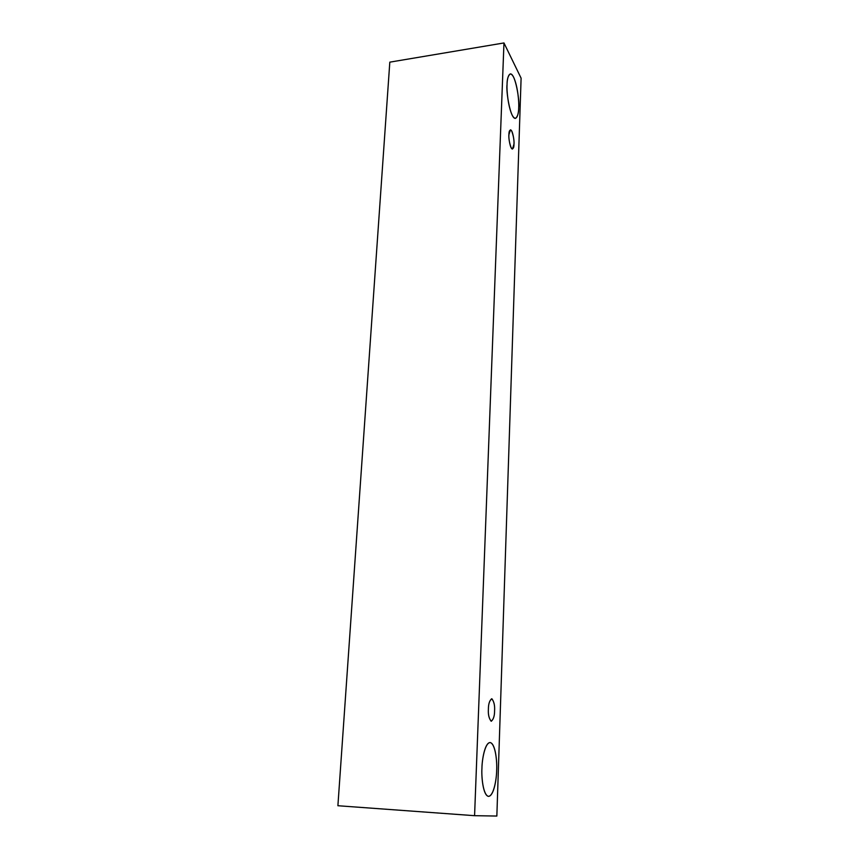 <?xml version="1.0" encoding="UTF-8"?>
<svg xmlns="http://www.w3.org/2000/svg" width="859" height="859" viewBox="0 0 859 859"><rect width="100%" height="100%" fill="white"/><g stroke="black" fill="none" stroke-linecap="round" stroke-linejoin="round"><path stroke-width="1.29" d="M521.102 78.18L496.846 816.05L474.576 815.685L337.898 805.731L474.576 815.685L503.965 42.95L389.814 62.149L337.898 805.731L389.814 62.149L503.965 42.95L521.102 78.18L503.965 42.95L474.576 815.685L496.846 816.05L521.102 78.18M481.942 768.3C481.974 759.904 484.991 742.197 490.371 742.595C495.664 744.474 497.168 762.33 496.663 770.287C496.642 778.254 493.946 795.864 488.492 796.368C483.048 795.262 481.351 776.579 481.942 768.3C481.33 776.353 483.005 795.563 488.492 796.368C493.979 796.175 496.674 778.05 496.663 770.287C497.221 762.405 495.6 743.357 490.07 742.552C484.777 742.681 481.963 760.258 481.942 768.3M507.046 84.601C507.057 78.298 509.366 69.16 513.639 77.235C517.837 86.33 519.094 102.146 518.718 107.482C518.718 113.528 516.613 122.987 512.308 115.407C508.002 106.645 506.617 90.045 507.046 84.601C505.854 90.614 510.289 119.272 515.486 118.381C517.676 116.631 518.75 113.001 518.718 107.482C519.856 101.63 515.518 73.122 510.257 73.906C508.12 75.581 507.046 79.146 507.046 84.601M508.904 134.756C508.925 130.557 509.87 129.333 511.749 131.094C513.51 136.087 514.251 140.414 513.983 144.087C513.983 148.242 513.048 149.487 511.169 147.845C509.398 142.862 508.635 138.492 508.904 134.756C508.421 137.386 510.214 149.337 512.501 149.015L513.983 144.087C514.466 141.477 512.683 129.559 510.386 129.859L508.904 134.756M488.395 709.083C488.438 703.714 489.609 700.289 491.906 698.796C494.032 701.663 494.924 705.69 494.58 710.855C494.569 716.127 493.41 719.574 491.123 721.206C488.964 718.403 488.052 714.366 488.395 709.083C488.03 714.677 489.007 718.725 491.305 721.238C493.495 719.327 494.591 715.869 494.58 710.855C494.945 705.293 493.968 701.266 491.67 698.754C489.501 700.611 488.406 704.058 488.395 709.083"/></g></svg>
